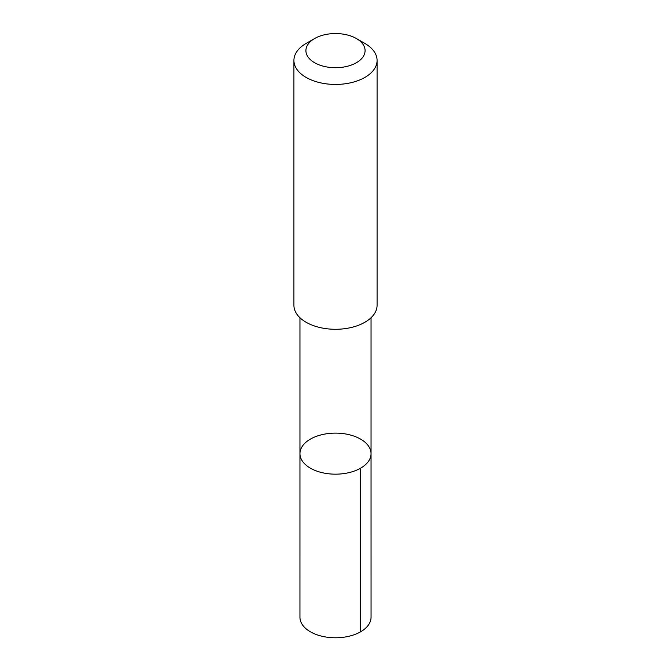 <?xml version="1.0" encoding="UTF-8"?>
<svg xmlns="http://www.w3.org/2000/svg" width="671" height="671" viewBox="0 0 671 671"><rect width="100%" height="100%" fill="white"/><g stroke="black" fill="none" stroke-linecap="round" stroke-linejoin="round"><path stroke-width="1.01" d="M302.252 460.91A35.546 20.524 180 0 1 299.954 453.646A35.546 20.524 180 0 1 335.5 433.122A35.546 20.524 180 0 1 371.046 453.646A35.546 20.524 180 0 1 341.891 473.835A35.546 20.524 180 0 1 302.252 460.91A35.546 20.524 180 0 1 299.954 453.646L299.945 617.261A35.555 20.524 0 0 0 302.244 624.525A35.555 20.524 0 0 0 341.9 637.45A35.555 20.524 0 0 0 371.055 617.261L371.046 453.646A35.546 20.524 180 0 1 341.891 473.835A35.546 20.524 180 0 1 302.252 460.91M314.582 38.549L306.093 43.456A41.585 24.005 0 0 0 293.915 60.432L293.915 305.271A41.585 24.005 0 0 0 335.5 329.285A41.585 24.005 0 0 0 377.085 305.271L377.085 60.432A41.585 24.005 0 0 0 374.393 51.935A41.585 24.005 0 0 0 364.907 43.456L356.418 38.549A29.583 17.077 0 0 0 314.582 38.549A29.583 17.077 0 0 0 311.847 60.885A29.583 17.077 0 0 0 349.759 65.59A29.583 17.077 0 0 0 363.162 44.58A29.583 17.077 0 0 0 356.418 38.549M293.915 60.432A41.585 24.005 0 0 0 335.5 84.437A41.585 24.005 0 0 0 377.085 60.432M360.637 468.157L360.637 631.772M299.954 317.727L299.954 453.646M371.046 317.727L371.046 453.646"/></g></svg>
